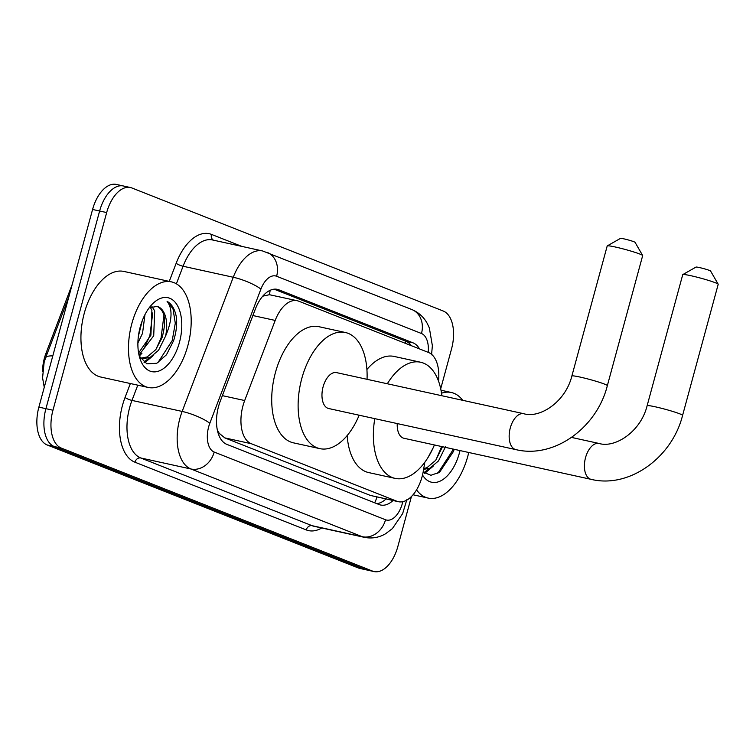 <?xml version="1.0" encoding="UTF-8"?>
<svg xmlns="http://www.w3.org/2000/svg" width="756" height="756" viewBox="0 0 756 756"><rect width="100%" height="100%" fill="white"/><g stroke="black" fill="none" stroke-linecap="round" stroke-linejoin="round"><path stroke-width="1.13" d="M438.527 381.137A32.432 17.898 102.4 0 0 428.491 352.466L298.743 301.181A32.432 17.898 102.4 0 0 297.212 300.718A32.432 17.898 102.4 0 0 275.193 320.431L244.679 400.538A32.432 17.898 102.4 0 0 242.95 405.859A32.432 17.898 102.4 0 0 251.266 443.706L396.815 501.228A32.432 17.898 102.4 0 0 398.346 501.7A32.432 17.898 102.4 0 0 423.313 471.139L424.834 462.228M42.582 371.498A29.191 16.112 -77.6 0 1 44.396 358.136A29.191 16.112 -77.6 0 1 45.955 353.354L72.236 284.341M217.974 432.621A10.811 5.963 102.4 0 0 219.098 433.33L219.391 433.443A32.432 17.898 -77.6 0 1 217.274 429.729M297.212 300.718L269.401 294.708L262.719 296.191M219.391 433.443L224.797 437.894L370.345 495.426L398.346 501.7M411.434 496.531L397.845 546.531A32.432 17.898 -77.6 0 1 374.097 571.574L367.057 570.024A32.432 17.898 -77.6 0 1 365.526 569.561L54.234 446.531A32.432 17.898 -77.6 0 1 45.918 408.675L99.622 211.018A32.432 17.898 -77.6 0 1 123.37 185.976L116.329 184.426A32.432 17.898 -77.6 0 0 92.582 209.469L38.877 407.134A32.432 17.898 -77.6 0 0 47.193 444.982L358.486 568.011A32.432 17.898 -77.6 0 0 360.007 568.474L367.057 570.024A32.432 17.898 -77.6 0 1 365.526 569.561L54.234 446.531A32.432 17.898 -77.6 0 1 45.918 408.675L99.622 211.018A32.432 17.898 -77.6 0 1 123.37 185.976A32.432 17.898 -77.6 0 1 124.901 186.439M419.514 348.913A32.432 17.898 102.4 0 0 413.003 342.827L278.879 289.822A32.432 17.898 102.4 0 0 277.357 289.359A32.432 17.898 102.4 0 0 255.339 309.081L220.251 401.2A32.432 17.898 102.4 0 0 218.522 406.52A32.432 17.898 102.4 0 0 226.838 444.367L379.115 504.554A32.432 17.898 102.4 0 0 380.646 505.017A32.432 17.898 102.4 0 0 393.025 500.529M374.097 571.574A32.432 17.898 -77.6 0 1 372.576 571.101L61.283 448.072A32.432 17.898 -77.6 0 1 52.967 410.224L106.672 212.559A32.432 17.898 -77.6 0 1 130.419 187.526A32.432 17.898 -77.6 0 1 131.941 187.989L443.233 311.018A32.432 17.898 -77.6 0 1 451.549 348.866L440.71 388.792M385.985 498.988A32.432 17.898 -77.6 0 1 376.828 503.647M274.126 289.179L405.953 341.287A32.432 17.898 -77.6 0 1 411.387 345.7M187.828 345.728A54.054 29.834 -77.6 0 1 148.252 387.459A54.054 29.834 -77.6 0 1 131.846 323.596A54.054 29.834 -77.6 0 1 171.423 281.865A54.054 29.834 -77.6 0 1 187.828 345.728M148.252 387.459L100.699 377.017A54.054 29.834 -77.6 0 1 84.294 313.164A54.054 29.834 -77.6 0 1 123.88 271.432L171.423 281.865M141.958 353.222L139.265 356.085L146.853 363.825L156.747 363.286L166.452 354.8L173.587 340.729C176.176 332.678 177.131 324.957 176.45 317.548C174.986 309.355 171.858 303.959 167.085 301.351C172.803 308.694 172.283 320.298 165.545 336.165A27.027 14.912 -77.6 0 0 157.087 306.397L149.159 307.834M140.238 326.923A37.838 20.884 -77.6 0 1 152.419 303.997A37.838 20.884 -77.6 0 1 176.28 303.704A37.838 20.884 -77.6 0 1 179.437 342.411A37.838 20.884 -77.6 0 1 159.856 370.648A37.838 20.884 -77.6 0 1 140.257 359.402A37.838 20.884 -77.6 0 1 140.238 326.923M138.603 352.995L150.916 335.163L151.899 310.281L150.246 307.172M139 354.999L153.714 335.777L154.696 310.896L151.899 306.435M138.395 336.184L142.232 320.78M137.894 342.978L142.534 333.32L144.963 314.619M141.098 358.117L147.118 356.964L155.764 349.678L162.096 337.62C166.622 320.809 164.959 310.404 157.087 306.397M140.172 357.73L142.478 358.524L149.915 357.579L158.552 350.293L165.545 336.165M144.774 362.7L153.137 355.679M139.085 331.903L140.72 325.25M144.765 346.985L149.877 335.617L152.75 312.946M143.933 362.086L149.546 357.739M155.944 349.433L161.056 338.064L163.929 315.403M157.843 362.729L172.236 340.521L175.288 323.199L172.982 308.684L167.085 301.351M468.739 452.485A54.054 29.834 -77.6 0 1 467.766 456.369A54.054 29.834 -77.6 0 1 428.189 498.1A54.054 29.834 -77.6 0 1 416.547 489.897M459.998 450.567A37.838 20.884 -77.6 0 1 459.374 453.042A37.838 20.884 -77.6 0 1 422.519 475.014M423.143 472.103L430.929 475.288L439.605 472.216L453.524 451.36L454.167 449.291M423.738 468.635L427.055 467.605L435.702 460.319L442.525 446.739M423.615 469.353L429.852 468.219L438.499 460.933L445.482 446.805M427.915 457.673L433.075 448.015M441.504 393.214A54.054 29.834 -77.6 0 1 451.36 392.506A54.054 29.834 -77.6 0 1 462.71 400.311M424.711 473.341L433.075 466.31M423.87 472.727L429.484 468.38M435.881 460.073L441.655 446.541M437.781 473.36L452.173 451.162L452.835 448.998M607.276 245.889L620.487 238.376A7.569 0.558 15.2 0 1 626.053 239.369A7.569 0.558 15.2 0 1 633.925 241.74A7.569 0.558 15.2 0 1 635.059 242.326L642.647 255.5A18.38 1.361 -164.8 0 0 639.907 254.082A18.38 1.361 -164.8 0 0 620.789 248.299A18.38 1.361 -164.8 0 0 607.276 245.889A18.38 1.361 -164.8 0 0 607.2 245.974L571.867 376.015A18.38 1.361 15.2 0 1 584.823 378.189A18.38 1.361 15.2 0 1 604.573 384.124A18.38 1.361 15.2 0 1 607.342 385.654L642.666 255.613A18.38 1.361 -164.8 0 0 642.647 255.5M571.867 376.015C565.375 402.315 539.5 418.635 523.757 413.712L336.562 372.623A18.38 10.14 102.4 0 0 323.105 386.817A18.38 10.14 102.4 0 0 328.68 408.524L515.875 449.612C554.091 458.93 596.862 427.811 607.342 385.654M359.166 415.214A59.459 32.82 -77.6 0 1 319.873 448.648A59.459 32.82 -77.6 0 1 301.824 378.406A59.459 32.82 -77.6 0 1 345.369 332.498A59.459 32.82 -77.6 0 1 367.047 379.314M319.873 448.648L293.46 442.846A59.459 32.82 -77.6 0 1 275.411 372.604A59.459 32.82 -77.6 0 1 318.956 326.705L345.369 332.498M682.81 274.589L696.021 267.076A7.569 0.558 15.2 0 1 701.587 268.068A7.569 0.558 15.2 0 1 709.459 270.44A7.569 0.558 15.2 0 1 710.583 271.026L718.181 284.199A18.38 1.361 -164.8 0 0 715.431 282.782A18.38 1.361 -164.8 0 0 696.323 276.998A18.38 1.361 -164.8 0 0 682.81 274.589A18.38 1.361 -164.8 0 0 682.734 274.674L647.117 405.755A18.38 1.361 15.2 0 1 660.064 407.928A18.38 1.361 15.2 0 1 679.824 413.863A18.38 1.361 15.2 0 1 682.583 415.394L718.2 284.313A18.38 1.361 -164.8 0 0 718.181 284.199M397.24 423.568A18.38 10.14 102.4 0 0 403.931 438.263L591.126 479.351C629.332 488.669 672.112 457.55 682.583 415.394M434.416 444.953A59.459 32.82 -77.6 0 1 395.123 478.387A59.459 32.82 -77.6 0 1 374.778 418.644M395.123 478.387L368.711 472.585A59.459 32.82 -77.6 0 1 347.165 435.569M387.327 383.764A59.459 32.82 -77.6 0 1 420.62 362.237A59.459 32.82 -77.6 0 1 441.835 395.728M366.906 369.523A59.459 32.82 -77.6 0 1 394.197 356.445L420.62 362.237M222.368 395.643L244.679 400.538M219.098 433.33A32.432 26.932 111.6 0 1 218.673 434.757M45.955 353.354L47.203 353.628M270.119 290.304A32.432 26.932 111.6 0 1 269.401 294.708M405.594 341.145A32.432 26.932 111.6 0 1 405.462 343.356M376.96 497.004A32.432 26.932 111.6 0 1 374.674 502.797M224.797 437.894L251.266 443.706M252.873 315.535L275.193 320.431M370.345 495.426L396.815 501.228M52.797 355.906A37.838 8.221 -159.1 0 0 45.568 357.919L68.862 296.777M358.486 568.011L372.576 571.101M47.193 444.982L61.283 448.072M38.877 407.134L52.967 410.224M92.582 209.469L106.672 212.559M428.198 352.353A21.622 11.935 102.4 0 0 421.479 333.509L276.62 276.261A21.622 11.935 102.4 0 0 260.915 289.094L209.818 423.265A21.622 11.935 102.4 0 0 208.665 426.819A21.622 11.935 102.4 0 0 214.203 452.05L385.532 519.759A21.622 11.935 102.4 0 0 402.381 503.373A21.622 11.935 102.4 0 0 402.797 501.682M385.532 519.759A21.622 17.955 -68.4 0 1 362.266 536.703L190.947 468.994A43.243 23.871 -77.6 0 1 179.852 418.522A43.243 23.871 -77.6 0 1 182.158 411.434L131.969 400.415A43.243 23.871 102.4 0 0 129.663 407.512A43.243 23.871 102.4 0 0 140.758 457.975L312.077 525.685A43.243 23.871 102.4 0 0 314.118 526.308L364.297 537.327A43.243 23.871 -77.6 0 1 362.266 536.703L312.077 525.685A5.405 4.489 111.6 0 0 306.265 529.918L134.937 462.209A5.405 4.489 111.6 0 1 140.758 457.975L190.947 468.994A21.622 17.955 -68.4 0 0 214.203 452.05M134.937 462.209A48.649 26.847 -77.6 0 1 122.463 405.433A48.649 26.847 -77.6 0 1 125.061 397.458L130.363 383.528M169.259 281.393L176.157 263.277A48.649 26.847 -77.6 0 1 211.482 234.398L241.854 246.399M321.725 527.981A48.649 26.847 -77.6 0 1 306.265 529.918M209.818 423.265A21.622 4.697 -159.1 0 0 182.158 411.434L233.264 277.254L183.075 266.244L176.375 283.821M260.915 289.094A21.622 4.697 -159.1 0 0 233.264 277.254A43.243 23.871 -77.6 0 1 262.625 250.964L212.436 239.945A43.243 23.871 102.4 0 0 183.075 266.244A5.405 1.172 20.9 0 1 176.157 263.277M137.781 385.163L131.969 400.415A5.405 1.172 20.9 0 1 125.061 397.458M213.419 240.162A5.405 4.489 111.6 0 1 211.482 234.398M421.479 333.509A21.622 17.955 -68.4 0 0 411.822 309.535L262.625 250.964M276.62 276.261A21.622 17.955 -68.4 0 0 266.953 252.287M275.77 289.142L278.879 289.822M405.953 341.287L413.003 342.827M523.757 413.712A18.38 10.14 102.4 0 0 510.3 427.896A18.38 10.14 102.4 0 0 515.006 449.347A18.38 10.14 102.4 0 0 515.875 449.612M647.117 405.755C640.615 432.054 614.751 448.374 598.998 443.451A18.38 10.14 102.4 0 0 585.541 457.645A18.38 10.14 102.4 0 0 590.256 479.087A18.38 10.14 102.4 0 0 591.126 479.351M44.254 387.327L42.572 377.83L44.132 362.36L45.568 357.919M364.297 537.327C371.791 538.83 378.888 537.639 385.598 533.755L392.373 528.614L402.636 513.626L406.898 499.461M130.419 187.526L123.37 185.976M431.544 354.829L432.375 345.728L429.342 327.906L427.206 323.36C423.625 316.915 418.493 312.313 411.822 309.535M142.478 358.524L140.38 358.06M428.189 498.1L413.06 494.774M451.36 392.506L441.003 390.228M571.564 437.431L598.998 443.451"/></g></svg>
